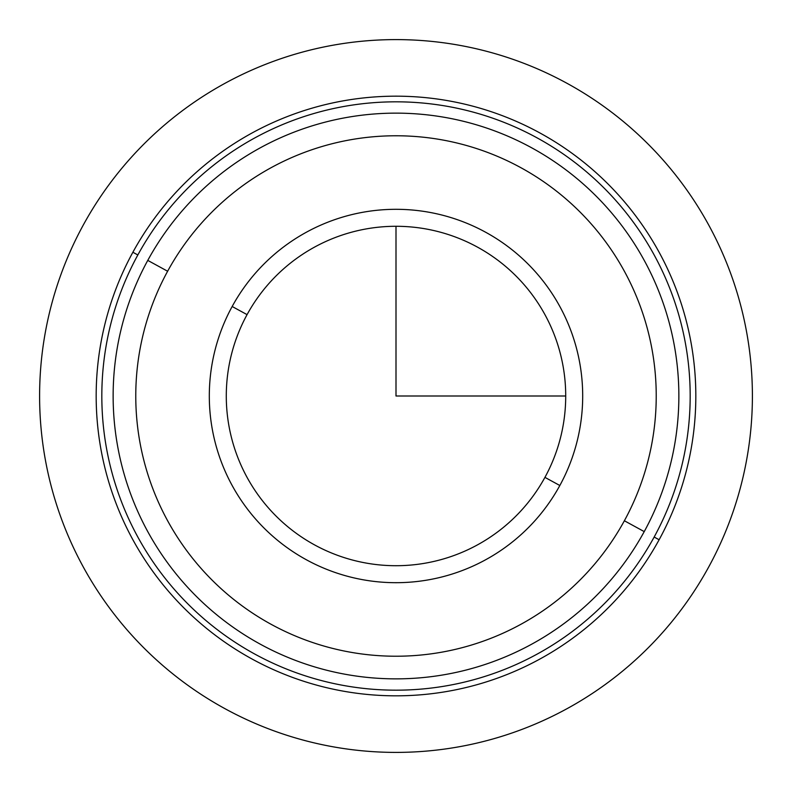 <?xml version="1.0" encoding="UTF-8"?>
<svg xmlns="http://www.w3.org/2000/svg" width="792" height="792" viewBox="0 0 792 792"><rect width="100%" height="100%" fill="white"/><g stroke="black" fill="none" stroke-linecap="round" stroke-linejoin="round"><path stroke-width="1.19" d="M232.165 306.494A186.684 186.684 0 0 1 485.506 232.165A186.684 186.684 0 0 1 559.835 485.506L544.936 477.368A169.716 169.716 0 0 0 477.368 247.064A169.716 169.716 0 0 0 247.064 314.632L232.165 306.494L247.064 314.632A169.716 169.716 0 0 0 314.632 544.936A169.716 169.716 0 0 0 544.936 477.368L559.835 485.506A186.684 186.684 0 0 1 306.494 559.835A186.684 186.684 0 0 1 232.165 306.494A186.684 186.684 0 0 0 306.494 559.835A186.684 186.684 0 0 0 559.835 485.506A186.684 186.684 0 0 0 485.506 232.165A186.684 186.684 0 0 0 232.165 306.494M137.838 254.965A294.169 294.169 0 0 1 537.035 137.838A294.169 294.169 0 0 1 654.162 537.035A294.169 294.169 0 0 1 254.965 654.162A294.169 294.169 0 0 1 137.838 254.965L132.878 252.252A299.831 299.831 0 0 1 539.748 132.878A299.831 299.831 0 0 1 659.122 539.748L654.162 537.035A294.169 294.169 0 0 0 537.035 137.838A294.169 294.169 0 0 0 137.838 254.965A294.169 294.169 0 0 0 254.965 654.162A294.169 294.169 0 0 0 654.162 537.035L659.122 539.748A299.831 299.831 0 0 1 252.252 659.122A299.831 299.831 0 0 1 132.878 252.252L137.838 254.965M659.122 539.748A299.831 299.831 0 0 0 539.748 132.878A299.831 299.831 0 0 0 132.878 252.252A299.831 299.831 0 0 0 252.252 659.122A299.831 299.831 0 0 0 659.122 539.748M247.064 314.632A169.716 169.716 0 0 1 477.368 247.064A169.716 169.716 0 0 1 544.936 477.368A169.716 169.716 0 0 1 314.632 544.936A169.716 169.716 0 0 1 247.064 314.632M644.233 531.61A282.853 282.853 0 0 0 531.61 147.767A282.853 282.853 0 0 0 147.767 260.39A282.853 282.853 0 0 0 260.39 644.233A282.853 282.853 0 0 0 644.233 531.61A282.853 282.853 0 0 1 260.39 644.233A282.853 282.853 0 0 1 147.767 260.39L167.627 271.24A260.231 260.231 0 0 1 520.76 167.627A260.231 260.231 0 0 1 624.373 520.76A260.231 260.231 0 0 1 271.24 624.373A260.231 260.231 0 0 1 167.627 271.24A260.231 260.231 0 0 0 271.24 624.373A260.231 260.231 0 0 0 624.373 520.76L644.233 531.61L624.373 520.76A260.231 260.231 0 0 0 520.76 167.627A260.231 260.231 0 0 0 167.627 271.24L147.767 260.39A282.853 282.853 0 0 1 531.61 147.767A282.853 282.853 0 0 1 644.233 531.61M396 226.284L396 396L565.716 396M752.4 396A356.4 356.4 0 0 1 396 752.4A356.4 356.4 0 0 1 39.6 396A356.4 356.4 0 0 1 396 39.6A356.4 356.4 0 0 1 752.4 396"/></g></svg>
